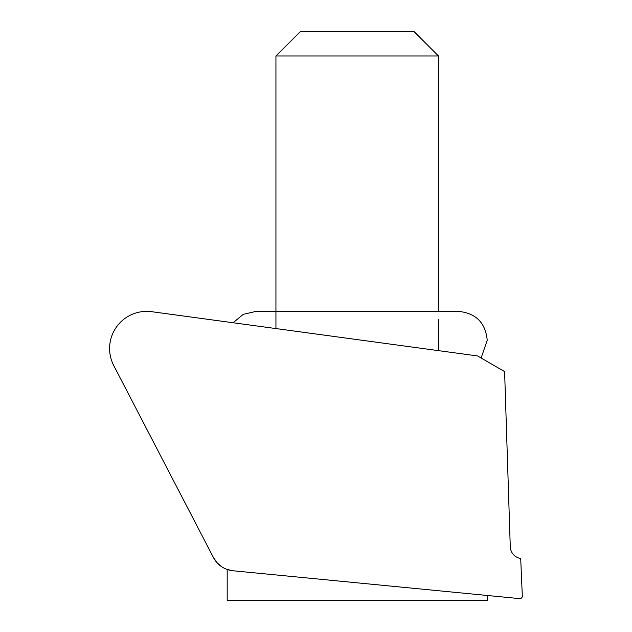 <?xml version="1.0" encoding="UTF-8"?>
<svg xmlns="http://www.w3.org/2000/svg" width="632" height="632" viewBox="0 0 632 632"><rect width="100%" height="100%" fill="white"/><g stroke="black" fill="none" stroke-linecap="round" stroke-linejoin="round"><path stroke-width="0.95" d="M227.125 569.456L233.026 570.767L519.591 598.615A2.481 2.481 0 0 0 522.308 596.039L520.705 558.514A12.387 12.387 0 0 1 510.261 546.68L504.605 371.592L477.563 355.95L151.759 311.702A37.154 37.154 0 0 0 113.784 365.644L213.442 557.535L217.179 562.867M213.442 557.535L184.236 501.294L213.442 557.535A24.767 24.767 0 0 0 233.026 570.767M221.785 566.793L217.155 562.843M275.939 55.979L300.318 31.6L414.079 31.6L438.45 55.979L275.939 55.979L275.939 328.569M227.18 569.471L227.18 600.4L487.209 600.4L487.209 595.462M438.45 350.634L438.45 319.286M438.45 311.371L438.45 55.979M481.126 358.012L487.225 340.261C485.51 322.707 475.88 313.077 458.326 311.371L256.063 311.371L243.241 314.365L233.082 322.747"/></g></svg>
